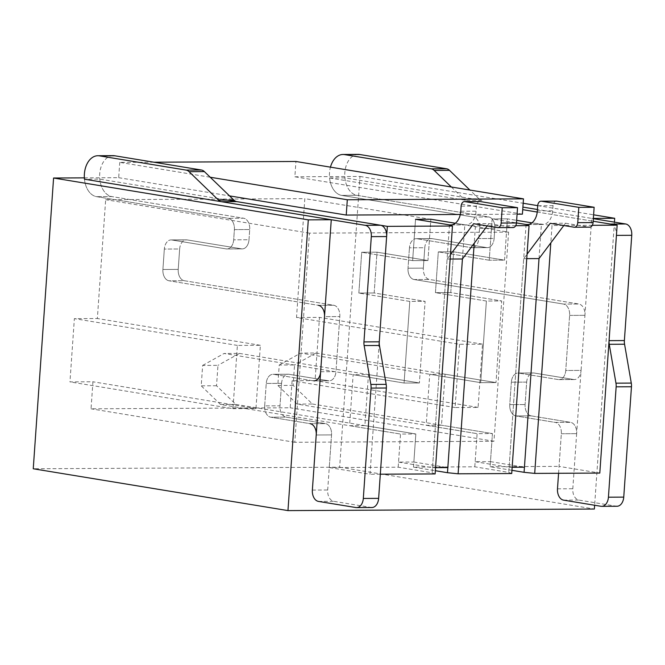 <?xml version="1.0" encoding="UTF-8"?>
<svg xmlns="http://www.w3.org/2000/svg" width="665" height="665" viewBox="0 0 665 665"><rect width="100%" height="100%" fill="white"/><g stroke="black" fill="none" stroke-linecap="round" stroke-linejoin="round"><path stroke-width="0.5" stroke-dasharray="3.33 2.49" d="M344.902 177.863L329.582 177.946A20.524 13.657 89.7 0 0 341.66 195.402L356.98 195.327L488.75 216.973A10.266 6.833 89.7 0 1 494.835 228.286L494.12 238.486A10.266 6.833 89.7 0 1 487.379 247.638A10.266 6.833 89.7 0 0 494.12 238.486L478.8 238.569L494.12 238.486L494.835 228.286A10.266 6.833 89.7 0 0 488.75 216.973L473.438 217.048L341.66 195.402L473.438 217.048A10.266 6.833 89.7 0 1 479.515 228.369L478.8 238.569A10.266 6.833 89.7 0 1 472.059 247.713A10.266 6.833 89.7 0 0 478.8 238.569L479.515 228.369A10.266 6.833 89.7 0 0 473.438 217.048L488.75 216.973L356.98 195.327A20.524 13.657 89.7 0 1 344.902 177.863L481.917 200.373A10.266 6.833 89.7 0 1 478.958 198.793L469.906 190.057M487.379 247.638A10.266 6.833 89.7 0 1 486.614 247.579L432.275 238.652L486.614 247.579A10.266 6.833 89.7 0 0 487.379 247.638L472.059 247.713A10.266 6.833 89.7 0 1 471.294 247.654L486.614 247.579L471.294 247.654L416.955 238.727L471.294 247.654A10.266 6.833 89.7 0 0 472.059 247.713L487.379 247.638M424.769 247.737A10.266 6.833 89.7 0 1 431.51 238.585A10.266 6.833 89.7 0 1 432.275 238.652A10.266 6.833 89.7 0 0 431.51 238.585A10.266 6.833 89.7 0 0 424.769 247.737L423.339 268.136L424.769 247.737L409.449 247.812A10.266 6.833 89.7 0 1 416.19 238.669A10.266 6.833 89.7 0 1 416.955 238.727L432.275 238.652L416.955 238.727A10.266 6.833 89.7 0 0 416.19 238.669L431.51 238.585L416.19 238.669A10.266 6.833 89.7 0 0 409.449 247.812L424.769 247.737M558.575 473.289L561.335 433.738A10.266 6.833 89.7 0 0 555.258 422.416L570.578 422.341A10.266 6.833 89.7 0 1 576.655 433.655L581.077 370.405A10.266 6.833 89.7 0 1 574.344 379.557A10.266 6.833 89.7 0 0 581.077 370.405L565.757 370.488A10.266 6.833 89.7 0 1 559.024 379.632A10.266 6.833 89.7 0 0 565.757 370.488L581.077 370.405L584.934 315.318A10.266 6.833 89.7 0 0 578.849 304.005L563.538 304.08L414.104 279.533L563.538 304.08A10.266 6.833 89.7 0 1 569.614 315.401L565.757 370.488L569.614 315.401A10.266 6.833 89.7 0 0 563.538 304.08L578.849 304.005L429.424 279.458A10.266 6.833 89.7 0 1 423.339 268.136A10.266 6.833 89.7 0 0 429.424 279.458L578.849 304.005A10.266 6.833 89.7 0 1 584.934 315.318L591.709 218.403L537.445 209.492L593.338 218.669M414.104 279.533A10.266 6.833 89.7 0 1 408.019 268.219L409.449 247.812L408.019 268.219L423.339 268.136L408.019 268.219A10.266 6.833 89.7 0 0 414.104 279.533L429.424 279.458L414.104 279.533M574.344 379.557A10.266 6.833 89.7 0 1 573.571 379.491L534.178 373.023L573.571 379.491A10.266 6.833 89.7 0 0 574.344 379.557L559.024 379.632A10.266 6.833 89.7 0 1 558.251 379.574L573.571 379.491L558.251 379.574L518.858 373.098L558.251 379.574A10.266 6.833 89.7 0 0 559.024 379.632L574.344 379.557M526.672 382.109A10.266 6.833 89.7 0 1 533.413 372.965A10.266 6.833 89.7 0 1 534.178 373.023A10.266 6.833 89.7 0 0 533.413 372.965A10.266 6.833 89.7 0 0 526.672 382.109L525.101 404.553L526.672 382.109L511.352 382.184A10.266 6.833 89.7 0 1 518.093 373.04A10.266 6.833 89.7 0 1 518.858 373.098L534.178 373.023L518.858 373.098A10.266 6.833 89.7 0 0 518.093 373.04L533.413 372.965L518.093 373.04A10.266 6.833 89.7 0 0 511.352 382.184L526.672 382.109M531.185 415.866A10.266 6.833 89.7 0 1 525.101 404.553A10.266 6.833 89.7 0 0 531.185 415.866L570.578 422.341L531.185 415.866L515.865 415.949A10.266 6.833 89.7 0 1 509.781 404.628L511.352 382.184L509.781 404.628L525.101 404.553L509.781 404.628A10.266 6.833 89.7 0 0 515.865 415.949L531.185 415.866M617.012 506.256A10.266 6.833 89.7 0 1 616.239 506.198L578.883 500.063A10.266 6.833 89.7 0 1 572.806 488.742L576.655 433.655A10.266 6.833 89.7 0 0 570.578 422.341L555.258 422.416L515.865 415.949L555.258 422.416A10.266 6.833 89.7 0 1 561.335 433.738L559.057 466.381L599.805 473.073M459.532 344.279L455.109 407.529L478.085 407.412L482.507 344.162L459.532 344.279L296.515 317.504L304.819 198.652L105.669 199.675L97.356 318.527L74.372 318.643L69.95 381.893L92.934 381.776L91.038 408.809L290.198 407.786L292.093 380.754L315.069 380.638L319.491 317.388L296.515 317.504M232.966 408.667L255.95 408.551L260.372 345.301L237.388 345.418L232.966 408.667L69.95 381.893M260.372 345.301L97.356 318.527M237.388 345.418L74.372 318.643M508.592 232.127L309.433 233.149L294.811 442.283L493.97 441.261L508.592 232.127L304.819 198.652M309.433 233.149L105.669 199.675M482.507 344.162L319.491 317.388M478.085 407.412L315.069 380.638M455.109 407.529L292.093 380.754M493.97 441.261L290.198 407.786M294.811 442.283L91.038 408.809M255.95 408.551L92.934 381.776M153.873 162.21L119.758 162.385L210.223 177.239M84.463 179.201A20.524 13.657 89.7 0 0 96.55 196.657L228.319 218.303A10.266 6.833 89.7 0 1 234.396 229.625L233.681 239.824A10.266 6.833 89.7 0 1 226.948 248.968A10.266 6.833 89.7 0 0 233.681 239.824L234.396 229.625A10.266 6.833 89.7 0 0 228.319 218.303L96.55 196.657A20.524 13.657 89.7 0 1 84.463 179.201L99.783 179.118L227.405 200.082M113.191 155.652A20.524 13.657 89.7 0 0 99.65 175.095A20.524 13.657 89.7 0 0 111.87 196.582L96.55 196.657L111.87 196.582L243.639 218.228A10.266 6.833 89.7 0 1 249.716 229.541L249.001 239.749A10.266 6.833 89.7 0 1 242.268 248.893A10.266 6.833 89.7 0 0 249.001 239.749L233.681 239.824L249.001 239.749L249.716 229.541A10.266 6.833 89.7 0 0 243.639 218.228L228.319 218.303L243.639 218.228L111.87 196.582A20.524 13.657 89.7 0 1 99.783 179.118M226.948 248.968A10.266 6.833 89.7 0 1 226.175 248.91L241.495 248.835A10.266 6.833 89.7 0 0 242.268 248.893A10.266 6.833 89.7 0 1 241.495 248.835L187.156 239.907L241.495 248.835L226.175 248.91L171.836 239.982L226.175 248.91A10.266 6.833 89.7 0 0 226.948 248.968L242.268 248.893L226.948 248.968M179.65 248.993A10.266 6.833 89.7 0 1 186.391 239.849A10.266 6.833 89.7 0 1 187.156 239.907A10.266 6.833 89.7 0 0 186.391 239.849A10.266 6.833 89.7 0 0 179.65 248.993L178.228 269.392L179.65 248.993L164.33 249.067A10.266 6.833 89.7 0 1 171.071 239.924A10.266 6.833 89.7 0 1 171.836 239.982L187.156 239.907L171.836 239.982A10.266 6.833 89.7 0 0 171.071 239.924L186.391 239.849L171.071 239.924A10.266 6.833 89.7 0 0 164.33 249.067L179.65 248.993M162.908 269.475L164.33 249.067L162.908 269.475L178.228 269.392A10.266 6.833 89.7 0 0 184.305 280.713A10.266 6.833 89.7 0 1 178.228 269.392L162.908 269.475A10.266 6.833 89.7 0 0 168.985 280.788A10.266 6.833 89.7 0 1 162.908 269.475M318.419 305.335L333.739 305.26L318.419 305.335L168.985 280.788L184.305 280.713L333.739 305.26A10.266 6.833 89.7 0 1 339.815 316.573L335.966 371.66A10.266 6.833 89.7 0 1 329.225 380.812A10.266 6.833 89.7 0 1 328.46 380.746L289.059 374.279L328.46 380.746A10.266 6.833 89.7 0 0 329.225 380.812L313.905 380.887A10.266 6.833 89.7 0 1 313.14 380.829L328.46 380.746L313.14 380.829L273.739 374.353L313.14 380.829A10.266 6.833 89.7 0 0 313.905 380.887A10.266 6.833 89.7 0 0 320.646 371.743L335.966 371.66L339.815 316.573A10.266 6.833 89.7 0 0 333.739 305.26L184.305 280.713L168.985 280.788L318.419 305.335A10.266 6.833 89.7 0 1 324.495 316.656L339.815 316.573L324.495 316.656M281.561 383.364A10.266 6.833 89.7 0 1 288.294 374.22A10.266 6.833 89.7 0 1 289.059 374.279A10.266 6.833 89.7 0 0 288.294 374.22A10.266 6.833 89.7 0 0 281.561 383.364L279.99 405.808L281.561 383.364L266.241 383.439A10.266 6.833 89.7 0 1 272.974 374.295A10.266 6.833 89.7 0 1 273.739 374.353L289.059 374.279L273.739 374.353A10.266 6.833 89.7 0 0 272.974 374.295L288.294 374.22L272.974 374.295A10.266 6.833 89.7 0 0 266.241 383.439L281.561 383.364M264.67 405.883L266.241 383.439L264.67 405.883L279.99 405.808A10.266 6.833 89.7 0 0 286.066 417.121A10.266 6.833 89.7 0 1 279.99 405.808L264.67 405.883A10.266 6.833 89.7 0 0 270.746 417.204A10.266 6.833 89.7 0 1 264.67 405.883M371.893 507.52A10.266 6.833 89.7 0 1 371.128 507.453L333.772 501.319A10.266 6.833 89.7 0 1 327.687 490.005L331.544 434.91L316.224 434.993A10.266 6.833 89.7 0 0 310.139 423.672L270.746 417.204L286.066 417.121L325.459 423.597A10.266 6.833 89.7 0 1 331.544 434.91L329.258 467.562L370.014 474.253L379.017 345.476M368.46 374.594L419.399 382.965L404.079 383.04L409.79 301.428L425.11 301.353L419.399 382.965L425.11 301.353L409.79 301.428L358.851 293.066L374.171 292.982L425.11 301.353L374.171 292.982L377.022 252.176L427.961 260.547L430.854 219.226L427.961 260.547L412.641 260.622L415.534 219.309L412.641 260.622L427.961 260.547L377.022 252.176L361.702 252.259L358.851 293.066L374.171 292.982L377.022 252.176L361.702 252.259L358.851 293.066L409.79 301.428L404.079 383.04L353.14 374.678L368.46 374.594L364.894 425.6L349.574 425.683L353.14 374.678M412.641 260.622L361.702 252.259L412.641 260.622M445.06 374.204L495.999 382.575L480.679 382.649L486.389 301.037L501.709 300.962L495.999 382.575L501.709 300.962L486.389 301.037L435.442 292.666L450.762 292.592L501.709 300.962L450.762 292.592L453.621 251.786L504.56 260.148L507.453 218.835L516.655 220.348L507.453 218.835L504.56 260.148L489.24 260.231L492.133 218.918L507.453 218.835L492.133 218.918L516.472 222.916L492.133 218.918L489.24 260.231L504.56 260.148L453.621 251.786L438.301 251.86L435.442 292.666L450.762 292.592L453.621 251.786L438.301 251.86L435.442 292.666L486.389 301.037L480.679 382.649L429.74 374.279L445.06 374.204L441.494 425.209L426.174 425.292L429.74 374.279M489.24 260.231L438.301 251.86L489.24 260.231M592.307 225.302L552.033 225.51L550.82 242.85M539.024 258.594L541.41 224.413L531.917 222.858L552.033 225.51M511.718 473.53L508.758 472.391L474.793 466.813L413.514 467.129L435.342 470.712M526.09 224.496L508.758 472.391M515.707 225.693L475.433 225.9L474.22 243.24M462.424 258.984L464.81 224.803L475.433 225.9M435.118 473.921L432.159 472.782L398.194 467.204L329.258 467.562M449.49 224.886L432.159 472.782M380.322 474.203L370.014 474.253M84.364 177.863L118.686 177.688L119.758 162.385M118.686 177.688L229.533 195.892M460.288 214.479L517.087 214.188M522.407 214.155L294.869 176.782L295.933 161.479M294.869 176.782L359.973 176.449L339.649 467.196L33.25 468.767M359.973 176.449L523.172 203.257M537.719 205.643L593.612 214.82M614.418 222.135L594.626 505.242M339.649 467.196L594.36 509.033M593.363 218.394L591.709 218.403M455.317 223.249L464.81 224.803L455.317 223.249M329.582 177.946L466.597 200.448A10.266 6.833 89.7 0 1 463.638 198.868L478.958 198.793M537.237 212.052L593.163 221.237L537.237 212.052M216.532 385.758L201.212 385.833L202.642 365.434L217.962 365.351L216.532 385.758L235.842 404.403L220.522 404.486L400.513 434.054L398.194 467.204M235.842 404.403L415.833 433.971L413.871 462.025L398.551 462.108L400.513 434.054L415.833 433.971L400.513 434.054L349.574 425.683M413.514 467.129L415.833 433.971L364.894 425.6M293.132 385.368L277.812 385.442L279.234 365.035L294.553 364.96L293.132 385.368L312.434 404.012L297.114 404.096L477.113 433.655L474.793 466.813M312.434 404.012L492.433 433.58L490.471 461.635L475.151 461.71L477.113 433.655L492.433 433.58L477.113 433.655L426.174 425.292M511.942 470.321L490.113 466.73L492.433 433.58L441.494 425.209M490.113 466.73L559.057 466.381M398.551 462.108L432.516 467.686L447.104 259.059L450.463 254.587M413.871 462.025L447.836 467.603M435.558 467.67L432.516 467.686M450.147 259.042L447.104 259.059M487.212 225.925L488.941 223.615L473.621 223.689M488.941 223.615L512.715 227.513L497.395 227.596M479.798 201.503A5.129 3.416 -90.3 0 0 476.431 206.075L476.074 211.179L460.754 211.254M239.408 353.398L419.399 382.965L404.079 383.04L224.088 353.472L239.408 353.398L217.962 365.351M451.793 224.87L464.81 224.803A15.395 10.241 -90.3 0 0 465.965 224.895A15.395 10.241 -90.3 0 0 476.074 211.179M202.642 365.434L224.088 353.472M220.522 404.486L201.212 385.833M475.151 461.71L509.116 467.287L523.704 258.668L527.054 254.196M490.471 461.635L524.436 467.212M512.158 467.279L509.116 467.287M526.746 258.652L523.704 258.668M563.812 225.526L565.541 223.216L550.221 223.299M565.541 223.216L589.315 227.122L573.995 227.206M556.397 201.113A5.129 3.416 -90.3 0 0 553.031 205.685L552.673 210.788L537.353 210.863M316.008 353.007L495.999 382.575L480.679 382.649L300.688 353.082L316.008 353.007L294.553 364.96M528.392 224.479L541.41 224.413A15.395 10.241 -90.3 0 0 542.565 224.504A15.395 10.241 -90.3 0 0 552.673 210.788M279.234 365.035L300.688 353.082M297.114 404.096L277.812 385.442M451.352 187.006L463.638 198.868M358.302 154.396A20.524 13.657 89.7 0 0 344.769 173.839A20.524 13.657 89.7 0 0 356.98 195.327L341.66 195.402A20.524 13.657 89.7 0 1 330.447 167.148M610.354 224.063A10.266 6.833 89.7 0 1 616.43 235.377M310.139 423.672L325.459 423.597L310.139 423.672L270.746 417.204L286.066 417.121L325.459 423.597A10.266 6.833 89.7 0 1 331.544 434.91L316.224 434.993M320.646 371.743L335.966 371.66A10.266 6.833 89.7 0 1 329.225 380.812L313.905 380.887M569.614 315.401L584.934 315.318L569.614 315.401M479.515 228.369L494.835 228.286L479.515 228.369M561.335 433.738L576.655 433.655L561.335 433.738M234.396 229.625L249.716 229.541L234.396 229.625M476.431 206.075L461.111 206.158M553.031 205.685L537.711 205.759M466.597 200.448L481.917 200.373M600.919 506.281L616.239 506.198M563.563 500.138L578.883 500.063M557.486 488.825L572.806 488.742M355.808 507.536L371.128 507.453M318.452 501.402L333.772 501.319M312.367 490.08L327.687 490.005M450.646 224.978L465.965 224.895M527.245 224.587L542.565 224.504"/><path stroke-width="1" d="M522.906 207.106L537.445 209.492L522.906 207.106M210.223 177.239L347.305 199.758L523.48 198.852L295.933 161.479L153.873 162.21M593.338 218.669L625.674 223.98L610.354 224.063L593.163 221.237L617.145 225.177L599.805 473.073L534.702 473.405L550.82 242.85M617.145 225.177L592.307 225.302M512.158 467.279L524.436 467.212L539.024 258.594L524.078 472.316L534.702 473.405M528.392 224.479L526.09 224.496L529.057 225.626L511.718 473.53L458.102 473.804L474.22 243.24M529.057 225.626L515.707 225.693M435.342 470.712L447.479 472.707L462.424 258.984L450.147 259.042M447.479 472.707L458.102 473.804M415.534 219.309L430.854 219.226L455.317 223.249L430.854 219.226L415.534 219.309L449.49 224.886L415.534 219.309M451.793 224.87L449.49 224.886L452.458 226.017L435.118 473.921L380.322 474.203M452.458 226.017L387.346 226.358L379.017 345.476M229.533 195.892L346.232 215.061L347.305 199.758M346.232 215.061L460.288 214.479M517.087 214.188L522.407 214.155L523.48 198.852M287.962 510.604L308.294 219.857L53.582 178.02L33.25 468.767L287.962 510.604L594.36 509.033L594.626 505.242M53.582 178.02L84.364 177.863M523.172 203.257L537.719 205.643M593.612 214.82L614.693 218.286L614.418 222.135M614.693 218.286L593.363 218.394M308.294 219.857L331.27 219.741L312.367 490.08A10.266 6.833 89.7 0 0 318.452 501.402L355.808 507.536A10.266 6.833 89.7 0 0 356.573 507.595L371.893 507.52A10.266 6.833 89.7 0 0 378.634 498.368L386.348 388.003A10.266 6.833 89.7 0 0 386.166 384.353L379.457 345.476A10.266 6.833 89.7 0 1 379.274 341.827L386.631 236.557A10.266 6.833 89.7 0 0 380.555 225.236L236.798 201.628A10.266 6.833 89.7 0 1 233.839 200.049L204.379 171.595A10.266 6.833 89.7 0 0 201.42 170.016L114.721 155.776A20.524 13.657 89.7 0 0 113.191 155.652L97.871 155.735A20.524 13.657 89.7 0 1 99.401 155.851L186.1 170.099A10.266 6.833 89.7 0 1 189.06 171.67L218.519 200.132L233.839 200.049M97.871 155.735A20.524 13.657 89.7 0 0 84.463 179.201L331.27 219.741M227.405 200.082L387.346 226.358M526.09 224.496L516.472 222.916L526.09 224.496A15.395 10.241 -90.3 0 0 527.245 224.587A15.395 10.241 -90.3 0 0 537.353 210.863L537.711 205.759A5.129 3.416 -90.3 0 1 541.077 201.187A5.129 3.416 -90.3 0 1 541.46 201.221L578.816 207.355L577.752 222.659A5.129 3.416 -90.3 0 1 574.377 227.231A5.129 3.416 -90.3 0 1 573.995 227.206L550.221 223.299L527.054 254.196M516.655 220.348L531.917 222.858L516.655 220.348M522.723 209.666L537.237 212.052L522.723 209.666M511.942 470.321L524.078 472.316M487.212 225.925L462.424 258.984L447.836 467.603L435.558 467.67M450.463 254.587L473.621 223.689L497.395 227.596A5.129 3.416 -90.3 0 0 497.777 227.621A5.129 3.416 -90.3 0 0 501.152 223.049L502.216 207.746L464.86 201.611A5.129 3.416 -90.3 0 0 464.478 201.586A5.129 3.416 -90.3 0 0 461.111 206.158L460.754 211.254A15.395 10.241 -90.3 0 1 450.646 224.978A15.395 10.241 -90.3 0 1 449.49 224.886M512.715 227.513A5.129 3.416 -90.3 0 0 513.097 227.546A5.129 3.416 -90.3 0 0 516.472 222.975L517.536 207.671L502.216 207.746M517.536 207.671L480.18 201.537A5.129 3.416 -90.3 0 0 479.798 201.503L464.478 201.586M563.812 225.526L539.024 258.594L526.746 258.652M589.315 227.122A5.129 3.416 -90.3 0 0 589.697 227.156A5.129 3.416 -90.3 0 0 593.072 222.584L594.136 207.281L578.816 207.355M594.136 207.281L556.78 201.138A5.129 3.416 -90.3 0 0 556.397 201.113L541.077 201.187M631.75 235.302L616.43 235.377L609.065 340.646L624.385 340.563L631.75 235.302A10.266 6.833 89.7 0 0 625.674 223.98M601.692 506.339A10.266 6.833 89.7 0 0 608.425 497.196L616.147 386.822A10.266 6.833 89.7 0 0 615.965 383.173L609.248 344.295L624.568 344.221L631.285 383.09A10.266 6.833 89.7 0 1 631.467 386.747L623.745 497.112A10.266 6.833 89.7 0 1 617.012 506.256L601.692 506.339A10.266 6.833 89.7 0 1 600.919 506.281L563.563 500.138A10.266 6.833 89.7 0 1 557.486 488.825L558.575 473.289M330.447 167.148A20.524 13.657 89.7 0 1 342.982 154.48L358.302 154.396A20.524 13.657 89.7 0 1 359.84 154.521L446.531 168.76A10.266 6.833 89.7 0 1 449.498 170.34L469.906 190.057M342.982 154.48A20.524 13.657 89.7 0 1 344.52 154.596L431.211 168.835A10.266 6.833 89.7 0 1 434.179 170.415L451.352 187.006M609.248 344.295A10.266 6.833 89.7 0 1 609.065 340.646M624.568 344.221A10.266 6.833 89.7 0 1 624.385 340.563M218.519 200.132A10.266 6.833 89.7 0 0 221.478 201.703L365.235 225.319A10.266 6.833 89.7 0 1 371.311 236.632L363.954 341.901L379.274 341.827M363.954 341.901A10.266 6.833 89.7 0 0 364.137 345.551L370.846 384.428A10.266 6.833 89.7 0 1 371.028 388.077L363.314 498.451A10.266 6.833 89.7 0 1 356.573 507.595M318.419 305.335A10.266 6.833 89.7 0 1 324.495 316.656M320.646 371.743A10.266 6.833 89.7 0 1 313.905 380.887M310.139 423.672A10.266 6.833 89.7 0 1 316.224 434.993M516.472 222.975L501.152 223.049M480.18 201.537L464.86 201.611M593.072 222.584L577.752 222.659M556.78 201.138L541.46 201.221M615.965 383.173L631.285 383.09M608.425 497.196L623.745 497.112M616.147 386.822L631.467 386.747M344.52 154.596L359.84 154.521M431.211 168.835L446.531 168.76M434.179 170.415L449.498 170.34M221.478 201.703L236.798 201.628M365.235 225.319L380.555 225.236M371.311 236.632L386.631 236.557M364.137 345.551L379.457 345.476M370.846 384.428L386.166 384.353M363.314 498.451L378.634 498.368M371.028 388.077L386.348 388.003M99.401 155.851L114.721 155.776M186.1 170.099L201.42 170.016M189.06 171.67L204.379 171.595M513.097 227.546L497.777 227.621M589.697 227.156L574.377 227.231"/></g></svg>
